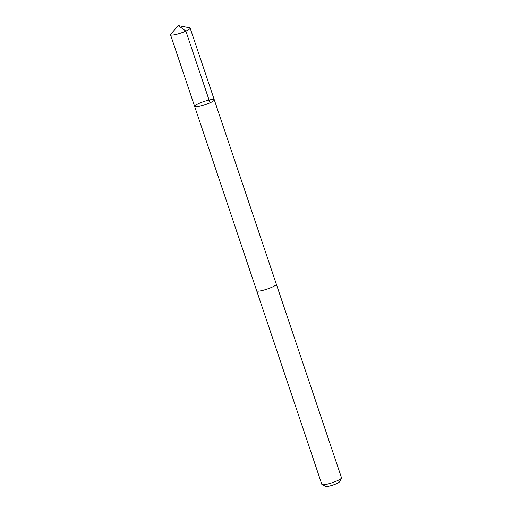 <?xml version="1.0" encoding="UTF-8"?>
<svg xmlns="http://www.w3.org/2000/svg" width="512" height="512" viewBox="0 0 512 512"><rect width="100%" height="100%" fill="white"/><g stroke="black" fill="none" stroke-linecap="round" stroke-linejoin="round"><path stroke-width="0.77" d="M276.301 284.115A10.362 1.709 161.4 0 1 276.333 284.173A10.355 1.709 161.4 0 1 262.534 290.426A10.355 1.709 161.4 0 1 256.691 290.784L194.643 106.426A10.362 1.709 -18.6 0 0 205.011 104.742A10.362 1.709 -18.6 0 0 214.285 99.814A10.362 1.709 -18.6 0 0 208.442 100.173A10.362 1.709 -18.6 0 0 194.643 106.426A10.362 1.709 -18.6 0 0 205.011 104.742A10.362 1.709 -18.6 0 0 214.285 99.814L190.157 28.115A10.362 1.709 161.4 0 1 176.358 34.368A10.362 1.709 161.4 0 1 170.509 34.726A10.362 1.709 161.4 0 1 170.746 34.144L178.374 25.6L189.619 27.795A10.362 1.709 161.4 0 1 190.157 28.115M214.285 99.814L276.326 284.173A10.362 1.709 161.4 0 1 262.528 290.426A10.362 1.709 161.4 0 1 256.685 290.784A10.362 1.709 161.4 0 1 256.672 290.72M276.333 284.173L341.491 477.786A10.362 1.709 161.4 0 1 341.44 478.106A10.362 1.709 161.4 0 1 327.686 484.038A10.362 1.709 161.4 0 1 322.074 484.621A10.362 1.709 161.4 0 1 321.843 484.397L256.685 290.784M341.44 478.106L339.558 481.766A7.373 1.216 161.4 0 1 329.779 485.984A7.373 1.216 161.4 0 1 325.786 486.4L322.074 484.621M210.003 102.797L185.875 31.104L178.374 25.6M194.643 106.426L170.509 34.726"/></g></svg>
